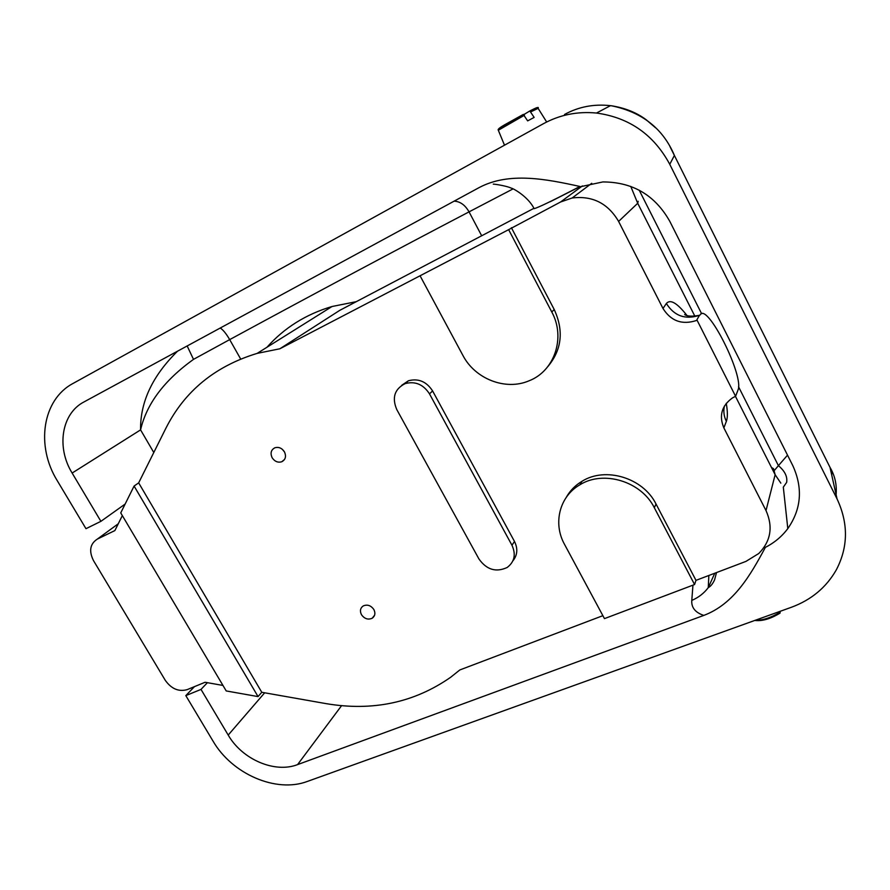 <?xml version="1.0" encoding="UTF-8"?>
<svg xmlns="http://www.w3.org/2000/svg" width="890" height="890" viewBox="0 0 890 890"><rect width="100%" height="100%" fill="white"/><g stroke="black" fill="none" stroke-linecap="round" stroke-linejoin="round"><path stroke-width="1.33" d="M779.918 613.11L779.84 611.43M564.527 114.487C578.533 106.778 593.852 103.83 610.462 105.665L611.686 105.821C642.191 112.151 663.095 128.683 674.398 155.439L669.758 164.305L837.045 498.901C848.47 523.353 848.237 546.994 836.333 569.823C826.298 587.422 811.313 599.916 791.377 607.28L307.451 781.398C276.2 793.313 232.034 774.089 212.955 740.992L185.81 695.613L194.476 686.635M523.854 114.576L529.85 110.961L534.134 117.413L527.648 120.884L523.331 114.421L499.145 128.383M577.577 187.846L550.087 201.796M533.922 208.316L339.813 310.321L279.861 348.78L508.646 229.653L551.789 312.001C565.918 337.711 554.403 371.086 529.105 380.775C505.698 390.955 475.093 379.04 462.867 355.355L420.136 275.922M662.983 308.474C671.004 321.145 682.185 325.139 696.525 320.478L699.462 315.305C685.3 319.933 674.264 315.995 666.365 303.49L662.983 308.474L618.606 221.421C607.948 203.309 592.462 195.5 572.148 197.992L560.589 201.986L508.646 229.653M780.841 483.137L775.134 474.704L773.532 468.707L771.485 467.495M700.007 315.06C706.638 301.009 744.641 376.503 737.966 390.132L735.585 396.284L732.592 397.819C721.701 405.651 718.786 415.675 723.859 427.879L766.012 510.582C773.232 526.824 770.84 541.12 758.825 553.469L745.942 561.401L695.98 580.358L694.567 584.541L604.466 618.628L564.527 544.369C552.812 523.431 559.409 496.498 579.846 484.828C603.364 469.909 641.356 481.334 654.328 507.734L694.567 584.541M602.886 615.669L459.83 669.948L450.696 677.245C414.206 702.688 372.654 711.488 326.018 703.623L261.771 692.287L258.044 696.592L226.216 690.94L120.74 512.907L134.09 486.051L258.044 696.592M638.186 201.296L637.707 203.276L630.754 186.388M735.585 396.284L697.081 320.222M766.012 510.582L775.134 474.704L735.452 396.339M694.879 316.206L637.707 203.276L618.606 221.421M356.256 301.677L332.037 306.505C305.904 314.27 284.233 327.854 267 347.222M261.771 692.287L138.662 482.87L166.03 427.957C184.797 390.999 215.169 366.146 257.166 353.386L279.861 348.78M272.151 457.749C270.104 453.166 271.027 449.839 274.91 447.759C278.737 446.724 281.908 448.07 284.422 451.809C286.447 456.359 285.557 459.674 281.741 461.765C277.891 462.856 274.699 461.51 272.151 457.749M282.264 449.25L284.555 452.042M361.462 614.678C359.694 610.974 360.272 608.059 363.22 605.945C367.359 604.21 370.919 605.411 373.878 609.561C375.625 613.221 375.068 616.125 372.187 618.239C368.037 620.03 364.455 618.839 361.462 614.678M478.931 558.953L396.773 409.556C391.767 397.674 394.559 389.019 405.173 383.601C415.23 380.987 423.34 384.402 429.492 393.858L511.961 545.247C516.133 554.448 514.542 561.846 507.178 567.475C496.03 572.615 486.619 569.778 478.931 558.953M401.679 385.337L408.421 380.764C418.434 378.161 426.488 381.554 432.607 390.955L514.487 541.443C518.002 548.652 517.49 555.104 512.94 560.789M566.229 497.421C569.956 490.746 575.218 485.361 582.004 481.29C605.389 466.449 643.136 477.763 656.019 504.007L695.98 580.358M511.394 227.707L554.214 309.509C563.982 330.846 561.824 349.915 547.739 366.702M138.662 482.87L134.09 486.051M122.331 515.599L114.877 530.574L97.355 539.073L118.259 523.776M222.956 685.433L205.067 682.274L187.278 689.594C178.734 691.997 171.403 688.904 165.273 680.316L93.495 560.611C88.733 551.021 90.023 543.846 97.355 539.073M125.134 504.063L100.904 521.34L85.974 528.682L57.283 480.722C35.622 445.946 42.264 399.632 73.125 383.401L543.367 123.732C559.821 114.777 577.532 111.217 596.478 113.041L610.462 105.665M533.855 208.193L534.111 208.661C537.827 207.737 550.977 201.44 573.549 189.77L579.891 186.466C546.327 179.079 509.136 171.67 479.254 187.523L84.027 401.913C61.421 413.55 56.248 447.414 72.135 473.046L140.576 429.881C146.561 403.926 164.205 380.43 193.497 359.371L187.167 345.965M207.392 682.686L201.007 689.405L228.207 735.073C242.191 759.448 274.776 773.51 297.572 764.61L703.801 615.413C733.983 604.043 750.47 575.018 765.089 547.917L764.933 547.606C774.155 542.956 781.776 536.625 787.806 528.604L783.311 487.153L786.649 482.391C787.583 476.617 784.835 471.044 778.405 465.648L774.701 470.065M787.806 528.604C801.389 509.036 803.036 488.02 792.768 465.559L669.87 221.477C655.062 195.177 632.712 181.994 602.841 181.938L580.069 186.8M832.806 473.803L830.025 467.395C834.942 475.716 836.967 484.794 836.099 494.64M837.045 498.901L830.025 467.395L669.925 146.516M610.518 105.665L612.887 105.988M787.528 455.157L778.405 465.648L738.522 386.727M177.544 351.183C152.49 375.803 140.175 402.035 140.576 429.881L153.792 452.521M201.007 689.405L185.81 695.613M669.758 164.305C653.738 134.657 629.308 117.569 596.478 113.041M100.904 521.34L72.135 473.046M780.185 612.187C770.818 617.794 762.574 620.464 755.477 620.197M530.918 111.784L538.116 108.358L546.671 121.997M498.311 130.251L524.421 115.244M529.75 110.994L536.392 107.801M560.589 201.986L582.394 185.921M724.427 405.996C723.259 411.28 723.904 416.398 726.362 421.359C727.742 417.577 727.709 411.58 726.251 403.348M686.935 315.449C677.112 302.911 670.259 298.929 666.365 303.49M723.859 427.879L726.362 421.359M432.607 390.955L429.492 393.858M514.487 541.443L511.961 545.247M656.019 504.007L654.328 507.734M554.214 309.509L551.789 312.001M639.209 190.193L701.654 313.77M193.497 359.371L229.687 339.613C317.229 292.12 397.018 249.534 469.052 211.864L512.996 188.925M454.123 201.162C460.141 201.429 465.125 205 469.052 211.864L481.679 235.772M297.572 764.61L341.549 705.703M228.207 735.073L264.675 692.798M220.231 328.032C223.045 329.767 226.205 333.628 229.687 339.613L240.667 359.026M714.781 573.216L708.262 587.645C704.001 593.274 698.505 597.535 691.786 600.416C691.252 607.547 695.257 612.543 703.801 615.413M692.954 585.153L691.786 600.416M573.549 189.77L579.891 186.466M780.052 613.121C772.687 617.593 763.553 621.543 754.787 620.441M523.32 114.421L506.666 123.677C500.247 127.181 497.443 129.328 498.267 130.129L504.497 145.192M529.861 110.95C536.447 107.512 539.184 106.622 538.083 108.257M696.525 320.478L699.462 315.305C692.22 316.629 687.291 316.384 684.677 314.57M257.166 353.386L332.037 306.505M281.741 461.765L284.533 459.463M372.187 618.239L374.59 615.235M408.421 380.764L405.173 383.601M582.004 481.29L579.846 484.828M572.148 197.992L591.728 183.307M611.73 105.821C625.08 107.979 636.506 112.574 645.995 119.605L655.63 127.837M783.4 487.019L786.649 482.391M716.517 572.559L714.581 579.835C712.812 583.751 710.698 586.354 708.262 587.645L708.852 575.474M534.111 208.661C528.282 196.668 512.863 188.113 511.105 188.102C508.379 186.477 496.52 184.23 493.271 184.119"/></g></svg>
